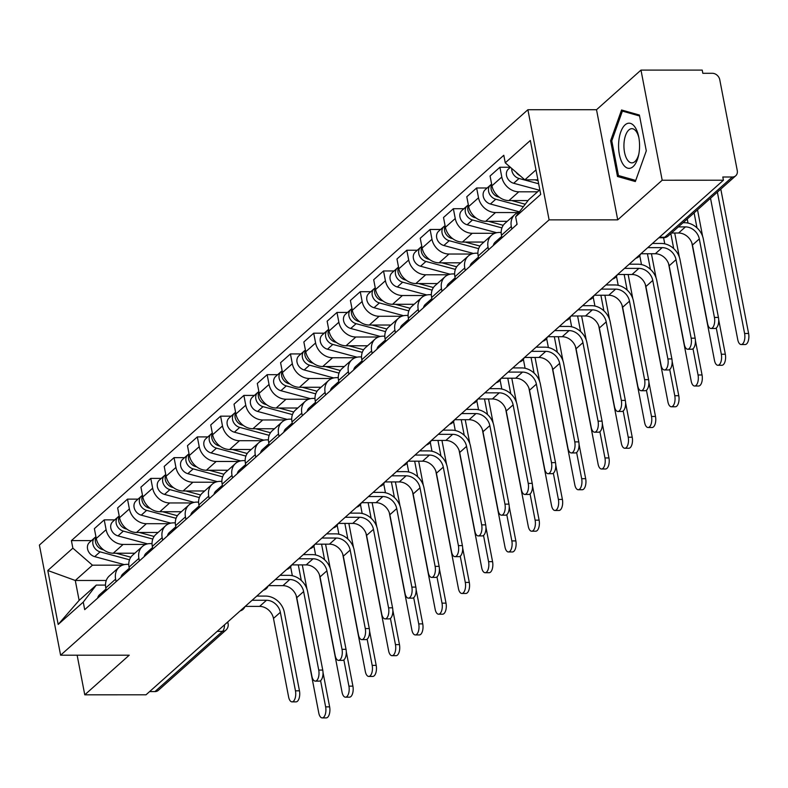 <?xml version="1.0" encoding="UTF-8"?>
<svg xmlns="http://www.w3.org/2000/svg" width="788" height="788" viewBox="0 0 788 788"><rect width="100%" height="100%" fill="white"/><g stroke="black" fill="none" stroke-linecap="round" stroke-linejoin="round"><path stroke-width="1.18" d="M662.186 180.225L640.979 70.093L596.516 109.719L527.891 109.729L39.4 545.069L60.607 655.202L549.098 219.862L617.723 219.852L662.186 180.225L723.423 180.216L145.997 694.809L84.769 694.819L129.232 655.192L60.607 655.202M640.979 70.093L702.216 70.093L702.827 73.304L712.372 73.294A6.954 5.683 48.3 0 1 719.759 79.716L737.263 170.582A6.954 5.683 48.3 0 1 735.726 175.773L668.135 236.006A6.954 5.683 -131.7 0 1 664.747 237.237L732.338 177.004A6.954 5.683 48.3 0 0 735.726 175.773M217.192 631.365L222.512 631.365A6.954 5.683 -131.7 0 0 225.9 630.124L158.309 690.367A6.954 5.683 -131.7 0 1 154.921 691.598L222.512 631.365A6.954 3.231 -90 0 0 224.501 624.845M149.602 691.598L154.921 691.598M77.135 655.202L84.769 694.819M732.338 177.004L722.803 177.004L723.423 180.216M537.583 191.799L518.8 191.809A15.987 13.081 -131.7 0 1 501.798 177.034L499.907 167.243L490.067 176.019L491.948 185.81A15.987 13.081 48.3 0 0 508.95 200.576L528.039 200.576M514.84 214.543L504.99 223.319A15.987 13.081 48.3 0 0 501.473 235.257L511.323 226.481A15.987 13.081 -131.7 0 1 514.84 214.543A15.987 13.081 -131.7 0 1 519.144 212.189M511.323 226.481L511.806 229.022M510.338 167.243L499.907 167.243M501.473 235.257L501.956 237.799M518.1 212.543L495.524 212.543A15.987 13.081 -131.7 0 1 478.523 197.778L476.632 187.987L466.791 196.764L468.673 206.554A15.987 13.081 48.3 0 0 485.674 221.32L507.236 221.32M488.53 249.766L488.048 247.225A15.987 13.081 -131.7 0 1 491.564 235.287A15.987 13.081 -131.7 0 1 499.356 232.45L501.188 232.45M487.171 187.987L476.632 187.987M491.564 235.287L481.714 244.063A15.987 13.081 48.3 0 0 478.198 256.001L478.68 258.543M494.825 233.287L472.248 233.287A15.987 13.081 -131.7 0 1 455.247 218.522L453.356 208.731L443.516 217.508L445.397 227.299A15.987 13.081 48.3 0 0 462.398 242.064L483.96 242.064M465.255 270.511L464.772 267.969A15.987 13.081 -131.7 0 1 468.289 256.031A15.987 13.081 -131.7 0 1 476.08 253.194L477.912 253.194M463.896 208.731L453.356 208.731M468.289 256.031L458.439 264.807A15.987 13.081 48.3 0 0 454.922 276.746L455.405 279.287M471.549 254.031L448.973 254.031A15.987 13.081 -131.7 0 1 431.972 239.266L430.081 229.475L420.24 238.252L422.122 248.043A15.987 13.081 48.3 0 0 439.123 262.808L460.684 262.808M441.979 291.255L441.497 288.713A15.987 13.081 -131.7 0 1 445.013 276.775A15.987 13.081 -131.7 0 1 452.804 273.938L454.637 273.938M440.62 229.475L430.081 229.475M445.013 276.775L435.163 285.551A15.987 13.081 48.3 0 0 431.647 297.49L432.129 300.031M448.274 274.776L425.697 274.776A15.987 13.081 -131.7 0 1 408.696 260.01L406.805 250.22L396.965 258.996L398.846 268.787A15.987 13.081 48.3 0 0 415.847 283.552L437.409 283.552M418.704 311.989L418.211 309.457A15.987 13.081 -131.7 0 1 421.738 297.519A15.987 13.081 -131.7 0 1 429.529 294.682L431.361 294.682M417.344 250.22L406.805 250.22M421.738 297.519L411.888 306.296A15.987 13.081 48.3 0 0 408.371 318.234L408.854 320.765M424.998 295.52L402.422 295.52A15.987 13.081 -131.7 0 1 385.421 280.755L383.529 270.964L373.689 279.74L375.571 289.531A15.987 13.081 48.3 0 0 392.572 304.296L414.133 304.296M395.428 332.733L394.936 330.202A15.987 13.081 -131.7 0 1 398.462 318.263A15.987 13.081 -131.7 0 1 406.253 315.427L408.086 315.427M394.069 270.954L383.529 270.964M398.462 318.263L388.612 327.04A15.987 13.081 48.3 0 0 385.096 338.978L385.578 341.509M401.722 316.264L379.146 316.264A15.987 13.081 -131.7 0 1 362.145 301.499L360.254 291.698L350.414 300.474L352.295 310.275A15.987 13.081 48.3 0 0 369.296 325.04L390.858 325.04M372.153 353.477L371.66 350.946A15.987 13.081 -131.7 0 1 375.186 339.007A15.987 13.081 -131.7 0 1 382.978 336.171L384.81 336.171M370.793 291.698L360.254 291.698M375.186 339.007L365.337 347.784A15.987 13.081 48.3 0 0 361.82 359.722L362.303 362.253M378.447 337.008L355.861 337.008A15.987 13.081 -131.7 0 1 338.87 322.243L336.978 312.442L327.138 321.218L329.02 331.019A15.987 13.081 48.3 0 0 346.021 345.784L367.582 345.784M348.877 374.221L348.385 371.68A15.987 13.081 -131.7 0 1 351.911 359.752A15.987 13.081 -131.7 0 1 359.702 356.915L361.534 356.915M347.518 312.442L336.978 312.442M351.911 359.752L342.061 368.528A15.987 13.081 48.3 0 0 338.544 380.456L339.027 382.998M355.171 357.742L332.585 357.752A15.987 13.081 -131.7 0 1 315.594 342.977L313.703 333.186L303.853 341.962L305.744 351.753A15.987 13.081 48.3 0 0 322.745 366.528L344.307 366.519M325.602 394.965L325.109 392.424A15.987 13.081 -131.7 0 1 328.635 380.496A15.987 13.081 -131.7 0 1 336.427 377.659L338.259 377.659M324.242 333.186L313.703 333.186M328.635 380.496L318.785 389.272A15.987 13.081 48.3 0 0 315.269 401.2L315.752 403.742M331.896 378.486L309.31 378.496A15.987 13.081 -131.7 0 1 292.318 363.721L290.427 353.93L280.577 362.707L282.468 372.497A15.987 13.081 48.3 0 0 299.47 387.272L321.031 387.263M302.326 415.709L301.834 413.168A15.987 13.081 -131.7 0 1 305.36 401.23A15.987 13.081 -131.7 0 1 313.151 398.403L314.983 398.403M300.957 353.93L290.427 353.93M305.36 401.23L295.51 410.006A15.987 13.081 48.3 0 0 291.993 421.944L292.476 424.486M308.62 399.23L286.034 399.24A15.987 13.081 -131.7 0 1 269.043 384.465L267.152 374.674L257.302 383.451L259.193 393.242A15.987 13.081 48.3 0 0 276.194 408.017L297.756 408.007M279.05 436.454L278.558 433.912A15.987 13.081 -131.7 0 1 282.084 421.974A15.987 13.081 -131.7 0 1 289.876 419.147L291.708 419.147M277.681 374.674L267.152 374.674M282.084 421.974L272.234 430.75A15.987 13.081 48.3 0 0 268.718 442.689L269.201 445.23M285.345 419.974L262.759 419.974A15.987 13.081 -131.7 0 1 245.767 405.209L243.876 395.418L234.026 404.195L235.917 413.986A15.987 13.081 48.3 0 0 252.918 428.751L274.48 428.751M255.775 457.198L255.282 454.656A15.987 13.081 -131.7 0 1 258.809 442.718A15.987 13.081 -131.7 0 1 266.6 439.881L268.432 439.881M254.406 395.418L243.876 395.418M258.809 442.718L248.959 451.494A15.987 13.081 48.3 0 0 245.442 463.433L245.925 465.974M262.069 440.719L239.483 440.719A15.987 13.081 -131.7 0 1 222.492 425.953L220.601 416.163L210.751 424.939L212.642 434.73A15.987 13.081 48.3 0 0 229.643 449.495L251.205 449.495M232.499 477.942L232.007 475.4A15.987 13.081 -131.7 0 1 235.523 463.462A15.987 13.081 -131.7 0 1 243.325 460.625L245.157 460.625M231.13 416.163L220.601 416.163M235.523 463.462L225.683 472.239A15.987 13.081 48.3 0 0 222.167 484.177L222.649 486.718M238.794 461.463L216.208 461.463A15.987 13.081 -131.7 0 1 199.216 446.697L197.325 436.907L187.475 445.683L189.366 455.474A15.987 13.081 48.3 0 0 206.367 470.239L227.929 470.239M209.224 498.686L208.731 496.144A15.987 13.081 -131.7 0 1 212.248 484.206A15.987 13.081 -131.7 0 1 220.049 481.369L221.881 481.369M207.855 436.907L197.325 436.907M212.248 484.206L202.408 492.983A15.987 13.081 48.3 0 0 198.881 504.921L199.374 507.462M215.518 482.207L192.932 482.207A15.987 13.081 -131.7 0 1 175.941 467.442L174.049 457.651L164.2 466.427L166.091 476.218A15.987 13.081 48.3 0 0 183.092 490.983L204.653 490.983M185.948 519.42L185.456 516.889A15.987 13.081 -131.7 0 1 188.972 504.95A15.987 13.081 -131.7 0 1 196.764 502.114L198.606 502.114M184.579 457.651L174.049 457.651M188.972 504.95L179.132 513.727A15.987 13.081 48.3 0 0 175.606 525.665L176.098 528.196M192.242 502.951L169.656 502.951A15.987 13.081 -131.7 0 1 152.655 488.186L150.774 478.395L140.924 487.171L142.815 496.962A15.987 13.081 48.3 0 0 159.816 511.727L181.378 511.727M162.673 540.164L162.18 537.633A15.987 13.081 -131.7 0 1 165.697 525.695A15.987 13.081 -131.7 0 1 173.488 522.858L175.33 522.858M161.304 478.385L150.774 478.395M165.697 525.695L155.857 534.471A15.987 13.081 48.3 0 0 152.33 546.409L152.823 548.94M168.967 523.695L146.381 523.695A15.987 13.081 -131.7 0 1 129.38 508.93L127.498 499.139L117.648 507.905L119.54 517.706A15.987 13.081 48.3 0 0 136.531 532.471L158.102 532.471M139.397 560.908L138.905 558.377A15.987 13.081 -131.7 0 1 142.421 546.439A15.987 13.081 -131.7 0 1 150.213 543.602L152.054 543.602M138.028 499.129L127.498 499.139M142.421 546.439L132.581 555.215A15.987 13.081 48.3 0 0 129.055 567.153L129.547 569.685M145.691 544.439L123.105 544.439A15.987 13.081 -131.7 0 1 106.104 529.674L104.223 519.873L94.373 528.649L96.264 538.45A15.987 13.081 48.3 0 0 113.255 553.215L134.827 553.215M116.122 581.652L115.629 579.121A15.987 13.081 -131.7 0 1 119.146 567.183A15.987 13.081 -131.7 0 1 126.937 564.346L128.779 564.346M114.752 519.873L104.223 519.873M119.146 567.183L109.305 575.959A15.987 13.081 48.3 0 0 105.779 587.897L106.272 590.429M535.988 169.903L524.838 179.841L537.899 179.831M524.838 179.841L505.256 162.821L530.324 140.481L540.706 194.429L515.638 216.769L528.669 199.748L539.819 189.809M106.272 580.47L75.284 580.47L79.125 600.377L96.284 585.09L83.252 602.111L84.7 609.656L517.095 224.314L515.638 216.769M83.252 602.111L58.184 624.451L47.792 570.502L72.86 548.162L92.442 565.183L75.284 580.47L47.792 570.502M505.256 162.821L503.798 155.275L71.403 540.617L72.86 548.162M527.891 109.729L549.098 219.862M596.516 109.719L617.723 219.852M617.496 176.492L635.345 181.545L646.298 150.833L639.403 115.048L621.565 109.995L610.611 140.717L617.496 176.492L621.821 176.492M122.416 565.173L92.442 565.183M96.284 585.09L105.503 585.09M91.477 540.617L71.403 540.617M79.125 600.377L58.184 624.451M611.833 140.717L610.611 140.717M683.058 222.718L684.654 222.718A17.553 14.361 -131.7 0 1 703.31 238.931L718.429 317.436A7.988 3.713 90 0 1 715.002 328.488L711.003 328.488A7.988 3.713 -90 0 0 714.43 317.436L699.311 238.931A13.032 10.658 48.3 0 0 685.452 226.895L678.37 226.895M699.311 238.931L692.445 245.048L707.565 323.553A7.988 3.713 -90 0 0 711.003 328.488M516.958 223.585A8.688 7.112 48.3 0 0 516.593 224.757M692.445 245.048A13.032 10.658 48.3 0 0 678.586 233.012L671.504 233.012M720.793 189.081L748.6 333.482A7.988 3.713 90 0 1 745.172 344.533L741.173 344.533A7.988 3.713 -90 0 0 744.601 333.482L717.375 192.124M710.52 198.241L737.735 339.598A7.988 3.713 -90 0 0 741.173 344.533M538.056 180.659L534.993 179.841M519.981 175.616A8.688 7.112 -131.7 0 1 515.982 172.139M538.657 183.771L519.046 178.482A8.688 7.112 -131.7 0 1 511.767 168.474M539.386 190.203L513.678 183.269A8.688 7.112 -131.7 0 1 506.92 176.975A8.688 7.112 -131.7 0 1 508.427 169.036L510.397 167.292M652.454 243.462L661.378 243.462A17.553 14.361 -131.7 0 1 680.034 259.676L695.154 338.18A7.988 3.713 90 0 1 691.726 349.232L687.727 349.232A7.988 3.713 -90 0 0 691.155 338.18L676.035 259.676A13.032 10.658 48.3 0 0 662.176 247.629L647.775 247.639M676.035 259.676L669.17 265.792L684.289 344.297A7.988 3.713 -90 0 0 687.727 349.232M501.72 236.548A8.688 7.112 48.3 0 0 500.607 237.326A8.688 7.112 48.3 0 0 498.696 240.704M500.607 237.326L495.228 242.113A8.688 7.112 48.3 0 0 493.318 245.492M501.779 236.853A8.688 7.112 48.3 0 0 501.227 238.449M669.17 265.792A13.032 10.658 48.3 0 0 655.311 253.746L640.91 253.756M629.179 264.207L638.103 264.207A17.553 14.361 -131.7 0 1 656.759 280.42L671.878 358.914A7.988 3.713 90 0 1 668.451 369.966L664.451 369.966A7.988 3.713 -90 0 0 667.879 358.924L652.76 280.42A13.032 10.658 48.3 0 0 638.901 268.373L624.49 268.383M652.76 280.42L645.894 286.536L661.014 365.041A7.988 3.713 -90 0 0 664.451 369.966M478.444 257.292A8.688 7.112 48.3 0 0 477.331 258.07A8.688 7.112 48.3 0 0 475.42 261.449M477.331 258.07L471.953 262.857A8.688 7.112 48.3 0 0 470.042 266.236M478.503 257.597A8.688 7.112 48.3 0 0 477.952 259.193M645.894 286.536A13.032 10.658 48.3 0 0 632.035 274.49L617.634 274.5M605.903 284.951L614.827 284.951A17.553 14.361 -131.7 0 1 633.483 301.154L648.603 379.658A7.988 3.713 90 0 1 645.175 390.71L641.176 390.71A7.988 3.713 -90 0 0 644.604 379.658L629.484 301.164A13.032 10.658 48.3 0 0 615.625 289.117L601.214 289.117M629.484 301.164L622.619 307.271L637.738 385.775A7.988 3.713 -90 0 0 641.176 390.71M455.168 278.036A8.688 7.112 48.3 0 0 454.055 278.814A8.688 7.112 48.3 0 0 452.145 282.193M454.055 278.814L448.677 283.601A8.688 7.112 48.3 0 0 446.766 286.98M455.228 278.341A8.688 7.112 48.3 0 0 454.676 279.937M622.619 307.271A13.032 10.658 48.3 0 0 608.76 295.234L594.359 295.234M635.463 127.853A22.586 10.5 -90 0 0 620.737 132.02A22.586 10.5 -90 0 0 622.678 163.687A22.586 10.5 -90 0 0 638.615 155.177A22.586 10.5 -90 0 0 638.615 136.363A22.586 10.5 -90 0 0 635.463 127.853M638.851 137.595A17.1 7.949 -90 0 0 636.714 132.207A17.1 7.949 -90 0 0 631.868 128.671A17.1 7.949 -90 0 0 624.352 140.274A17.1 7.949 -90 0 0 627.041 159.343A17.1 7.949 -90 0 0 631.877 162.87A17.1 7.949 -90 0 0 638.861 153.946M635.739 180.432L618.462 175.537L611.784 140.875L622.392 111.108L639.59 115.984M625.485 111.108L622.392 111.108M718.695 319.829L725.324 354.226A7.988 3.713 90 0 1 721.897 365.277L717.898 365.277A7.988 3.713 -90 0 0 721.325 354.226L716.272 327.995M691.834 242.862L714.46 360.343A7.988 3.713 -90 0 0 717.898 365.277M525.241 204.23L511.717 200.576M499.346 197.246L498.311 196.961A8.688 7.112 -131.7 0 1 491.702 184.52M523.37 206.673L495.77 199.226A8.688 7.112 -131.7 0 1 489.023 192.932A8.688 7.112 -131.7 0 1 490.53 184.993A8.688 7.112 -131.7 0 1 491.643 184.215M519.41 211.834L490.402 204.013A8.688 7.112 -131.7 0 1 483.645 197.719A8.688 7.112 -131.7 0 1 485.152 189.78L490.53 184.993M697.518 209.825L702.63 236.4M688.032 223.083L687.235 218.985M696.986 227.85L694.1 212.868M695.42 340.574L702.049 374.97A7.988 3.713 90 0 1 698.621 386.021L694.622 386.021A7.988 3.713 -90 0 0 698.05 374.97L692.997 348.739M668.559 263.606L691.184 381.087A7.988 3.713 -90 0 0 694.622 386.021M503.246 225.319L488.442 221.32M476.07 217.981L475.036 217.705A8.688 7.112 -131.7 0 1 468.427 205.264M501.936 227.909L472.495 219.97A8.688 7.112 -131.7 0 1 465.747 213.676A8.688 7.112 -131.7 0 1 467.254 205.737A8.688 7.112 -131.7 0 1 468.368 204.959M496.696 232.726L467.126 224.757A8.688 7.112 -131.7 0 1 460.369 218.463A8.688 7.112 -131.7 0 1 461.876 210.524L467.254 205.737M674.715 233.012L679.355 257.134M664.757 243.827L663.585 237.769M673.71 248.594L670.824 233.612M672.144 361.308L678.773 395.714A7.988 3.713 90 0 1 675.346 406.766L671.346 406.766A7.988 3.713 -90 0 0 674.774 395.714L669.721 369.483M645.283 284.35L667.909 401.831A7.988 3.713 -90 0 0 671.346 406.766M479.971 246.063L465.166 242.064M452.795 238.725L451.76 238.449A8.688 7.112 -131.7 0 1 445.151 226.008M478.661 248.653L449.219 240.714A8.688 7.112 -131.7 0 1 442.472 234.42A8.688 7.112 -131.7 0 1 443.969 226.481A8.688 7.112 -131.7 0 1 445.092 225.693M473.421 253.47L443.851 245.501A8.688 7.112 -131.7 0 1 437.094 239.207A8.688 7.112 -131.7 0 1 438.601 231.268L443.969 226.481M651.44 253.756L656.079 277.878M641.481 264.571L639.748 255.588M650.435 269.338L647.431 253.756M582.627 305.695L591.552 305.685A17.553 14.361 -131.7 0 1 610.207 321.898L625.327 400.402A7.988 3.713 90 0 1 621.899 411.454L617.9 411.454A7.988 3.713 -90 0 0 621.328 400.402L606.208 321.898A13.032 10.658 48.3 0 0 592.349 309.861L577.939 309.861M606.208 321.898L599.343 328.015L614.463 406.519A7.988 3.713 -90 0 0 617.9 411.454M431.893 298.78A8.688 7.112 48.3 0 0 430.78 299.558A8.688 7.112 48.3 0 0 428.869 302.937M430.78 299.558L425.402 304.345A8.688 7.112 48.3 0 0 423.491 307.724M431.952 299.085A8.688 7.112 48.3 0 0 431.4 300.681M599.343 328.015A13.032 10.658 48.3 0 0 585.484 315.978L571.083 315.978M559.352 326.429L568.276 326.429A17.553 14.361 -131.7 0 1 586.932 342.642L602.052 421.147A7.988 3.713 90 0 1 598.624 432.198L594.615 432.198A7.988 3.713 -90 0 0 598.053 421.147L582.933 342.642A13.032 10.658 48.3 0 0 569.074 330.605L554.663 330.605M582.933 342.642L576.067 348.759L591.187 427.263A7.988 3.713 -90 0 0 594.615 432.198M408.617 319.524A8.688 7.112 48.3 0 0 407.504 320.302A8.688 7.112 48.3 0 0 405.593 323.681M407.504 320.302L402.126 325.089A8.688 7.112 48.3 0 0 400.215 328.468M408.676 319.829A8.688 7.112 48.3 0 0 408.125 321.425M576.067 348.759A13.032 10.658 48.3 0 0 562.208 336.722L547.808 336.722M648.869 382.052L655.498 416.458A7.988 3.713 90 0 1 652.07 427.51L648.061 427.51A7.988 3.713 -90 0 0 651.499 416.458L646.446 390.227M622.008 305.094L644.633 422.575A7.988 3.713 -90 0 0 648.061 427.51M456.695 266.797L441.891 262.808M429.519 259.469L428.485 259.193A8.688 7.112 -131.7 0 1 421.875 246.752M455.385 269.397L425.944 261.458A8.688 7.112 -131.7 0 1 419.196 255.164A8.688 7.112 -131.7 0 1 420.694 247.225A8.688 7.112 -131.7 0 1 421.816 246.437M450.145 274.214L420.575 266.236A8.688 7.112 -131.7 0 1 413.818 259.951A8.688 7.112 -131.7 0 1 415.325 252.012L420.694 247.225M628.154 274.49L632.803 298.622M618.206 285.315L616.472 276.332M627.159 290.082L624.155 274.49M625.593 402.796L632.222 437.202A7.988 3.713 90 0 1 628.794 448.254L624.785 448.254A7.988 3.713 -90 0 0 628.223 437.202L623.17 410.972M598.732 325.838L621.358 443.319A7.988 3.713 -90 0 0 624.785 448.254M433.42 287.541L418.615 283.552M406.244 280.213L405.209 279.937A8.688 7.112 -131.7 0 1 398.6 267.496M432.11 290.132L402.668 282.193A8.688 7.112 -131.7 0 1 395.911 275.908A8.688 7.112 -131.7 0 1 397.418 267.969A8.688 7.112 -131.7 0 1 398.541 267.181M426.869 294.958L397.3 286.98A8.688 7.112 -131.7 0 1 390.543 280.695A8.688 7.112 -131.7 0 1 392.05 272.756L397.418 267.969M604.879 295.234L609.528 319.367M594.93 306.059L593.197 297.076M603.884 310.827L600.88 295.234M536.076 347.173L544.991 347.173A17.553 14.361 -131.7 0 1 563.656 363.386L578.776 441.891A7.988 3.713 90 0 1 575.348 452.942L571.339 452.942A7.988 3.713 -90 0 0 574.777 441.891L559.657 363.386A13.032 10.658 48.3 0 0 545.798 351.349L531.388 351.349M559.657 363.386L552.792 369.503L567.912 448.008A7.988 3.713 -90 0 0 571.339 452.942M385.342 340.258A8.688 7.112 48.3 0 0 384.229 341.046A8.688 7.112 48.3 0 0 382.318 344.425M384.229 341.046L378.851 345.834A8.688 7.112 48.3 0 0 376.94 349.212M385.401 340.574A8.688 7.112 48.3 0 0 384.849 342.169M552.792 369.503A13.032 10.658 48.3 0 0 538.933 357.466L524.532 357.466M512.801 367.917L521.715 367.917A17.553 14.361 -131.7 0 1 540.381 384.13L555.501 462.635A7.988 3.713 90 0 1 552.073 473.686L548.064 473.686A7.988 3.713 -90 0 0 551.501 462.635L536.382 384.13A13.032 10.658 48.3 0 0 522.523 372.094L508.112 372.094M536.382 384.13L529.516 390.247L544.636 468.752A7.988 3.713 -90 0 0 548.064 473.686M362.066 361.002A8.688 7.112 48.3 0 0 360.953 361.791A8.688 7.112 48.3 0 0 359.042 365.169M360.953 361.791L355.575 366.578A8.688 7.112 48.3 0 0 353.664 369.956M362.125 361.318A8.688 7.112 48.3 0 0 361.574 362.904M529.516 390.247A13.032 10.658 48.3 0 0 515.657 378.21L501.257 378.21M489.525 388.661L498.44 388.661A17.553 14.361 -131.7 0 1 517.105 404.874L532.225 483.379A7.988 3.713 90 0 1 528.797 494.431L524.788 494.431A7.988 3.713 -90 0 0 528.226 483.379L513.106 404.874A13.032 10.658 48.3 0 0 499.247 392.838L484.837 392.838M513.106 404.874L506.241 410.991L521.361 489.496A7.988 3.713 -90 0 0 524.788 494.431M338.791 381.747A8.688 7.112 48.3 0 0 337.668 382.535A8.688 7.112 48.3 0 0 335.757 385.913M337.668 382.535L332.3 387.322A8.688 7.112 48.3 0 0 330.389 390.7M338.85 382.062A8.688 7.112 48.3 0 0 338.298 383.648M506.241 410.991A13.032 10.658 48.3 0 0 492.382 398.955L477.981 398.955M466.25 409.405L475.164 409.405A17.553 14.361 -131.7 0 1 493.83 425.619L508.95 504.123A7.988 3.713 90 0 1 505.512 515.175L501.513 515.175A7.988 3.713 -90 0 0 504.95 504.123L489.831 425.619A13.032 10.658 48.3 0 0 475.972 413.582L461.561 413.582M489.831 425.619L482.965 431.735L498.085 510.24A7.988 3.713 -90 0 0 501.513 515.175M315.515 402.491A8.688 7.112 48.3 0 0 314.392 403.279A8.688 7.112 48.3 0 0 312.481 406.657M314.392 403.279L309.024 408.066A8.688 7.112 48.3 0 0 307.113 411.444M315.574 402.796A8.688 7.112 48.3 0 0 315.023 404.392M482.965 431.735A13.032 10.658 48.3 0 0 469.106 419.699L454.696 419.699M442.974 430.149L451.888 430.149A17.553 14.361 -131.7 0 1 470.554 446.363L485.674 524.867A7.988 3.713 90 0 1 482.236 535.919L478.237 535.919A7.988 3.713 -90 0 0 481.675 524.867L466.555 446.363A13.032 10.658 48.3 0 0 452.696 434.326L438.286 434.326M466.555 446.363L459.69 452.479L474.809 530.984A7.988 3.713 -90 0 0 478.237 535.919M292.24 423.235A8.688 7.112 48.3 0 0 291.117 424.013A8.688 7.112 48.3 0 0 289.206 427.401M291.117 424.013L285.749 428.8A8.688 7.112 48.3 0 0 283.838 432.188M292.299 423.54A8.688 7.112 48.3 0 0 291.747 425.136M459.69 452.479A13.032 10.658 48.3 0 0 445.831 440.443L431.42 440.443M419.699 450.894L428.613 450.894A17.553 14.361 -131.7 0 1 447.279 467.107L462.398 545.611A7.988 3.713 90 0 1 458.961 556.663L454.962 556.663A7.988 3.713 -90 0 0 458.399 545.611L443.28 467.107A13.032 10.658 48.3 0 0 429.421 455.07L415.01 455.07M443.28 467.107L436.414 473.224L451.534 551.728A7.988 3.713 -90 0 0 454.962 556.663M268.964 443.979A8.688 7.112 48.3 0 0 267.841 444.757A8.688 7.112 48.3 0 0 265.93 448.145M267.841 444.757L262.473 449.544A8.688 7.112 48.3 0 0 260.562 452.933M269.023 444.284A8.688 7.112 48.3 0 0 268.472 445.88M436.414 473.224A13.032 10.658 48.3 0 0 422.555 461.187L408.145 461.187M396.423 471.638L405.337 471.638A17.553 14.361 -131.7 0 1 424.003 487.851L439.123 566.355A7.988 3.713 90 0 1 435.685 577.397L431.686 577.407A7.988 3.713 -90 0 0 435.124 566.355L420.004 487.851A13.032 10.658 48.3 0 0 406.145 475.804L391.734 475.814M420.004 487.851L413.139 493.968L428.258 572.472A7.988 3.713 -90 0 0 431.686 577.407M245.689 464.723A8.688 7.112 48.3 0 0 244.566 465.501A8.688 7.112 48.3 0 0 242.655 468.88M244.566 465.501L239.197 470.288A8.688 7.112 48.3 0 0 237.286 473.667M245.748 465.028A8.688 7.112 48.3 0 0 245.196 466.624M413.139 493.968A13.032 10.658 48.3 0 0 399.28 481.921L384.869 481.931M373.148 492.382L382.062 492.382A17.553 14.361 -131.7 0 1 400.728 508.595L415.847 587.09A7.988 3.713 90 0 1 412.41 598.141L408.411 598.141A7.988 3.713 -90 0 0 411.848 587.09L396.728 508.595A13.032 10.658 48.3 0 0 382.869 496.548L368.459 496.558M396.728 508.595L389.863 514.712L404.983 593.206A7.988 3.713 -90 0 0 408.411 598.141M222.413 485.467A8.688 7.112 48.3 0 0 221.29 486.245A8.688 7.112 48.3 0 0 219.379 489.624M221.29 486.245L215.922 491.032A8.688 7.112 48.3 0 0 214.011 494.411M222.472 485.772A8.688 7.112 48.3 0 0 221.921 487.368M389.863 514.712A13.032 10.658 48.3 0 0 376.004 502.665L361.594 502.675M602.318 423.54L608.947 457.946A7.988 3.713 90 0 1 605.519 468.998L601.51 468.998A7.988 3.713 -90 0 0 604.948 457.946L599.895 431.716M575.457 346.582L598.082 464.063A7.988 3.713 -90 0 0 601.51 468.998M410.144 308.285L395.34 304.296M382.958 300.957L381.934 300.681A8.688 7.112 -131.7 0 1 375.324 288.231M408.834 310.876L379.392 302.937A8.688 7.112 -131.7 0 1 372.635 296.652A8.688 7.112 -131.7 0 1 374.142 288.713A8.688 7.112 -131.7 0 1 375.265 287.925M403.594 315.702L374.024 307.724A8.688 7.112 -131.7 0 1 367.267 301.43A8.688 7.112 -131.7 0 1 368.774 293.5L374.142 288.713M581.603 315.978L586.252 340.111M571.655 326.803L569.921 317.82M580.608 331.571L577.604 315.978M579.042 444.284L585.671 478.68A7.988 3.713 90 0 1 582.243 489.732L578.234 489.732A7.988 3.713 -90 0 0 581.672 478.69L576.619 452.46M552.181 367.326L574.807 484.807A7.988 3.713 -90 0 0 578.234 489.732M386.869 329.029L372.064 325.04M359.683 321.701L358.658 321.425A8.688 7.112 -131.7 0 1 352.049 308.975M385.559 331.62L356.117 323.681A8.688 7.112 -131.7 0 1 349.36 317.387A8.688 7.112 -131.7 0 1 350.867 309.457A8.688 7.112 -131.7 0 1 351.99 308.669M380.318 336.446L350.749 328.468A8.688 7.112 -131.7 0 1 343.992 322.174A8.688 7.112 -131.7 0 1 345.499 314.235L350.867 309.457M558.328 336.722L562.977 360.855M548.379 347.547L546.645 338.564M557.333 352.315L554.328 336.722M555.767 465.028L562.396 499.425A7.988 3.713 90 0 1 558.958 510.476L554.959 510.476A7.988 3.713 -90 0 0 558.396 499.425L553.343 473.204M528.906 388.07L551.531 505.541A7.988 3.713 -90 0 0 554.959 510.476M363.593 349.774L348.788 345.784M336.407 342.445L335.383 342.169A8.688 7.112 -131.7 0 1 328.773 329.719M362.283 352.364L332.841 344.425A8.688 7.112 -131.7 0 1 326.084 338.131A8.688 7.112 -131.7 0 1 327.591 330.192A8.688 7.112 -131.7 0 1 328.714 329.414M357.043 357.191L327.473 349.212A8.688 7.112 -131.7 0 1 320.716 342.918A8.688 7.112 -131.7 0 1 322.223 334.979L327.591 330.192M535.052 357.466L539.701 381.599M525.094 368.291L523.37 359.308M534.057 373.059L531.053 357.466M532.491 485.772L539.12 520.169A7.988 3.713 90 0 1 535.682 531.22L531.683 531.22A7.988 3.713 -90 0 0 535.121 520.169L530.068 493.948M505.63 408.814L528.255 526.285A7.988 3.713 -90 0 0 531.683 531.22M340.317 370.518L325.513 366.528M313.131 363.189L312.107 362.913A8.688 7.112 -131.7 0 1 305.498 350.463M339.007 373.108L309.566 365.169A8.688 7.112 -131.7 0 1 302.809 358.875A8.688 7.112 -131.7 0 1 304.316 350.936A8.688 7.112 -131.7 0 1 305.439 350.158M333.757 377.935L304.198 369.956A8.688 7.112 -131.7 0 1 297.44 363.662A8.688 7.112 -131.7 0 1 298.947 355.723L304.316 350.936M511.776 378.21L516.426 402.343M501.818 389.036L500.094 380.052M510.782 393.803L507.777 378.21M509.215 506.517L515.845 540.913A7.988 3.713 90 0 1 512.407 551.964L508.408 551.964A7.988 3.713 -90 0 0 511.845 540.913L506.792 514.692M482.354 429.559L504.98 547.03A7.988 3.713 -90 0 0 508.408 551.964M317.042 391.262L302.237 387.272M289.856 383.933L288.822 383.648A8.688 7.112 -131.7 0 1 282.222 371.207M315.732 393.852L286.29 385.913A8.688 7.112 -131.7 0 1 279.533 379.619A8.688 7.112 -131.7 0 1 281.04 371.68A8.688 7.112 -131.7 0 1 282.163 370.902M310.482 398.679L280.922 390.7A8.688 7.112 -131.7 0 1 274.165 384.406A8.688 7.112 -131.7 0 1 275.672 376.467L281.04 371.68M488.501 398.955L493.15 423.087M478.543 409.78L476.819 400.796M487.506 414.537L484.502 398.955M485.94 527.261L492.569 561.657A7.988 3.713 90 0 1 489.131 572.709L485.132 572.709A7.988 3.713 -90 0 0 488.57 561.657L483.517 535.426M459.079 450.293L481.704 567.774A7.988 3.713 -90 0 0 485.132 572.709M293.766 412.006L278.962 408.007M266.58 404.677L265.546 404.392A8.688 7.112 -131.7 0 1 258.947 391.951M292.456 414.596L263.015 406.657A8.688 7.112 -131.7 0 1 256.258 400.363A8.688 7.112 -131.7 0 1 257.765 392.424A8.688 7.112 -131.7 0 1 258.888 391.646M287.206 419.413L257.646 411.444A8.688 7.112 -131.7 0 1 250.889 405.15A8.688 7.112 -131.7 0 1 252.396 397.211L257.765 392.424M465.225 419.699L469.875 443.831M455.267 430.524L453.543 421.541M464.231 435.281L461.226 419.699M462.664 548.005L469.293 582.401A7.988 3.713 90 0 1 465.856 593.453L461.857 593.453A7.988 3.713 -90 0 0 465.294 582.401L460.241 556.17M435.803 471.037L458.429 588.518A7.988 3.713 -90 0 0 461.857 593.453M270.491 432.75L255.686 428.751M243.305 425.421L242.271 425.136A8.688 7.112 -131.7 0 1 235.671 412.695M269.181 435.34L239.739 427.401A8.688 7.112 -131.7 0 1 232.982 421.107A8.688 7.112 -131.7 0 1 234.489 413.168A8.688 7.112 -131.7 0 1 235.612 412.39M263.931 440.157L234.371 432.188A8.688 7.112 -131.7 0 1 227.614 425.894A8.688 7.112 -131.7 0 1 229.121 417.955L234.489 413.168M441.95 440.443L446.599 464.565M431.991 451.258L430.268 442.285M440.955 456.025L437.951 440.443M439.389 568.749L446.018 603.145A7.988 3.713 90 0 1 442.58 614.197L438.581 614.197A7.988 3.713 -90 0 0 442.009 603.145L436.966 576.915M412.528 491.781L435.153 609.262A7.988 3.713 -90 0 0 438.581 614.197M247.215 453.494L232.411 449.495M220.029 446.156L218.995 445.88A8.688 7.112 -131.7 0 1 212.396 433.439M245.895 456.085L216.464 448.145A8.688 7.112 -131.7 0 1 209.707 441.851A8.688 7.112 -131.7 0 1 211.214 433.912A8.688 7.112 -131.7 0 1 212.336 433.134M240.655 460.901L211.095 452.933A8.688 7.112 -131.7 0 1 204.338 446.638A8.688 7.112 -131.7 0 1 205.845 438.699L211.214 433.912M418.674 461.187L423.323 485.309M408.716 472.002L406.992 463.029M417.679 476.77L414.675 461.187M349.872 513.126L358.786 513.116A17.553 14.361 -131.7 0 1 377.452 529.329L392.572 607.834A7.988 3.713 90 0 1 389.134 618.885L385.135 618.885A7.988 3.713 -90 0 0 388.563 607.834L373.453 529.329A13.032 10.658 48.3 0 0 359.594 517.292L345.183 517.292M373.453 529.329L366.587 535.446L381.707 613.95A7.988 3.713 -90 0 0 385.135 618.885M199.137 506.211A8.688 7.112 48.3 0 0 198.015 506.989A8.688 7.112 48.3 0 0 196.104 510.368M198.015 506.989L192.646 511.776A8.688 7.112 48.3 0 0 190.735 515.155M199.197 506.517A8.688 7.112 48.3 0 0 198.645 508.112M366.587 535.446A13.032 10.658 48.3 0 0 352.728 523.409L338.318 523.409M416.113 589.483L422.742 623.889A7.988 3.713 90 0 1 419.305 634.941L415.306 634.941A7.988 3.713 -90 0 0 418.733 623.889L413.69 597.659M389.252 512.525L411.878 630.006A7.988 3.713 -90 0 0 415.306 634.941M223.93 474.238L209.135 470.239M196.754 466.9L195.719 466.624A8.688 7.112 -131.7 0 1 189.12 454.184M222.62 476.829L193.188 468.89A8.688 7.112 -131.7 0 1 186.431 462.595A8.688 7.112 -131.7 0 1 187.938 454.656A8.688 7.112 -131.7 0 1 189.051 453.868M217.38 481.645L187.82 473.677A8.688 7.112 -131.7 0 1 181.063 467.382A8.688 7.112 -131.7 0 1 182.57 459.443L187.938 454.656M395.399 481.921L400.048 506.054M385.44 492.746L383.717 483.763M394.404 497.514L391.4 481.931M326.596 533.87L335.511 533.86A17.553 14.361 -131.7 0 1 354.176 550.073L369.296 628.578A7.988 3.713 90 0 1 365.859 639.629L361.859 639.629A7.988 3.713 -90 0 0 365.287 628.578L350.177 550.073A13.032 10.658 48.3 0 0 336.318 538.037L321.908 538.037M350.177 550.073L343.312 556.19L358.432 634.695A7.988 3.713 -90 0 0 361.859 639.629M175.862 526.955A8.688 7.112 48.3 0 0 174.739 527.733A8.688 7.112 48.3 0 0 172.828 531.112M174.739 527.733L169.371 532.521A8.688 7.112 48.3 0 0 167.46 535.899M175.921 527.261A8.688 7.112 48.3 0 0 175.369 528.856M343.312 556.19A13.032 10.658 48.3 0 0 329.453 544.153L315.042 544.153M392.838 610.227L399.467 644.633A7.988 3.713 90 0 1 396.029 655.685L392.03 655.685A7.988 3.713 -90 0 0 395.458 644.633L390.415 618.403M365.977 533.269L388.602 650.75A7.988 3.713 -90 0 0 392.03 655.685M200.654 494.972L185.86 490.983M173.478 487.644L172.444 487.368A8.688 7.112 -131.7 0 1 165.835 474.928M199.344 497.563L169.912 489.624A8.688 7.112 -131.7 0 1 163.155 483.339A8.688 7.112 -131.7 0 1 164.662 475.4A8.688 7.112 -131.7 0 1 165.776 474.612M194.104 502.389L164.544 494.411A8.688 7.112 -131.7 0 1 157.787 488.127A8.688 7.112 -131.7 0 1 159.294 480.188L164.662 475.4M372.123 502.665L376.772 526.798M362.165 513.49L360.441 504.507M371.128 518.258L368.124 502.665M303.321 554.604L312.235 554.604A17.553 14.361 -131.7 0 1 330.901 570.817L346.021 649.322A7.988 3.713 90 0 1 342.583 660.374L338.584 660.374A7.988 3.713 -90 0 0 342.012 649.322L326.902 570.817A13.032 10.658 48.3 0 0 313.043 558.781L298.632 558.781M326.902 570.817L320.036 576.934L335.156 655.439A7.988 3.713 -90 0 0 338.584 660.374M152.586 547.699A8.688 7.112 48.3 0 0 151.463 548.478A8.688 7.112 48.3 0 0 149.553 551.856M151.463 548.478L146.095 553.265A8.688 7.112 48.3 0 0 144.184 556.643M152.645 548.005A8.688 7.112 48.3 0 0 152.094 549.6M320.036 576.934A13.032 10.658 48.3 0 0 306.177 564.898L291.767 564.898M369.562 630.971L376.191 665.377A7.988 3.713 90 0 1 372.754 676.429L368.754 676.429A7.988 3.713 -90 0 0 372.182 665.377L367.139 639.147M342.701 554.013L365.327 671.494A7.988 3.713 -90 0 0 368.754 676.429M177.379 515.716L162.584 511.727M150.203 508.388L149.168 508.112A8.688 7.112 -131.7 0 1 142.559 495.672M176.069 518.307L146.637 510.368A8.688 7.112 -131.7 0 1 139.88 504.084A8.688 7.112 -131.7 0 1 141.387 496.144A8.688 7.112 -131.7 0 1 142.5 495.356M170.829 523.134L141.259 515.155A8.688 7.112 -131.7 0 1 134.512 508.871A8.688 7.112 -131.7 0 1 136.019 500.932L141.387 496.144M348.848 523.409L353.497 547.542M338.889 534.234L337.166 525.251M347.853 539.002L344.849 523.409M280.045 575.348L288.96 575.348A17.553 14.361 -131.7 0 1 307.625 591.561L322.745 670.066A7.988 3.713 90 0 1 319.307 681.118L315.308 681.118A7.988 3.713 -90 0 0 318.736 670.066L303.626 591.561A13.032 10.658 48.3 0 0 289.767 579.525L275.357 579.525M303.626 591.561L296.761 597.678L311.881 676.183A7.988 3.713 -90 0 0 315.308 681.118M129.311 568.434A8.688 7.112 48.3 0 0 128.188 569.222A8.688 7.112 48.3 0 0 126.277 572.6M128.188 569.222L122.82 574.009A8.688 7.112 48.3 0 0 120.909 577.387M129.37 568.749A8.688 7.112 48.3 0 0 128.818 570.335M296.761 597.678A13.032 10.658 48.3 0 0 282.902 585.642L268.491 585.642M346.287 651.715L352.906 686.121A7.988 3.713 90 0 1 349.478 697.163L345.479 697.173A7.988 3.713 -90 0 0 348.907 686.121L343.864 659.891M319.426 574.757L342.051 692.238A7.988 3.713 -90 0 0 345.479 697.173M154.103 536.461L139.309 532.471M126.927 529.132L125.893 528.856A8.688 7.112 -131.7 0 1 119.283 516.406M152.793 539.051L123.361 531.112A8.688 7.112 -131.7 0 1 116.604 524.818A8.688 7.112 -131.7 0 1 118.111 516.889A8.688 7.112 -131.7 0 1 119.224 516.101M147.553 543.878L117.983 535.899A8.688 7.112 -131.7 0 1 111.236 529.605A8.688 7.112 -131.7 0 1 112.743 521.676L118.111 516.889M325.572 544.153L330.221 568.286M315.614 554.979L313.89 545.995M324.577 559.746L321.573 544.153M256.77 596.092L265.684 596.092A17.553 14.361 -131.7 0 1 284.35 612.306L299.46 690.81A7.988 3.713 90 0 1 296.032 701.862L292.033 701.862A7.988 3.713 -90 0 0 295.461 690.81L280.351 612.306A13.032 10.658 48.3 0 0 266.492 600.269L252.081 600.269M280.351 612.306L273.485 618.422L288.605 696.927A7.988 3.713 -90 0 0 292.033 701.862M106.035 589.178A8.688 7.112 48.3 0 0 104.912 589.966A8.688 7.112 48.3 0 0 103.001 593.344M104.912 589.966L99.544 594.753A8.688 7.112 48.3 0 0 97.633 598.131M106.094 589.493A8.688 7.112 48.3 0 0 105.543 591.079M273.485 618.422A13.032 10.658 48.3 0 0 259.626 606.386L245.216 606.386M323.011 672.46L329.63 706.856A7.988 3.713 90 0 1 326.202 717.907L322.203 717.907A7.988 3.713 -90 0 0 325.631 706.856L320.588 680.635M296.15 595.501L318.776 712.973A7.988 3.713 -90 0 0 322.203 717.907M130.828 557.205L116.023 553.215M103.652 549.876L102.617 549.6A8.688 7.112 -131.7 0 1 96.008 537.15M129.518 559.795L100.086 551.856A8.688 7.112 -131.7 0 1 93.329 545.562A8.688 7.112 -131.7 0 1 94.836 537.623A8.688 7.112 -131.7 0 1 95.949 536.845M124.277 564.622L94.708 556.643A8.688 7.112 -131.7 0 1 87.96 550.349A8.688 7.112 -131.7 0 1 89.468 542.41L94.836 537.623M302.296 564.898L306.946 589.03M292.338 575.723L290.614 566.739M301.302 580.49L298.297 564.898M113.255 553.215L123.105 544.439M136.531 532.471L146.381 523.695M159.816 511.727L169.656 502.951M183.092 490.983L192.932 482.207M206.367 470.239L216.208 461.463M229.643 449.495L239.483 440.719M252.918 428.751L262.759 419.974M276.194 408.017L286.034 399.24M299.47 387.272L309.31 378.496M322.745 366.528L332.585 357.752M346.021 345.784L355.861 337.008M369.296 325.04L379.146 316.264M392.572 304.296L402.422 295.52M415.847 283.552L425.697 274.776M439.123 262.808L448.973 254.031M462.398 242.064L472.248 233.287M485.674 221.32L495.524 212.543M508.95 200.576L518.8 191.809M129.055 567.153L138.905 558.377M152.33 546.409L162.18 537.633M175.606 525.665L185.456 516.889M198.881 504.921L208.731 496.144M222.167 484.177L232.007 475.4M245.442 463.433L255.282 454.656M268.718 442.689L278.558 433.912M291.993 421.944L301.834 413.168M315.269 401.2L325.109 392.424M338.544 380.456L348.385 371.68M361.82 359.722L371.66 350.946M385.096 338.978L394.936 330.202M408.371 318.234L418.211 309.457M431.647 297.49L441.497 288.713M454.922 276.746L464.772 267.969M478.198 256.001L488.048 247.225M105.779 587.897L115.629 579.121M119.54 517.706L129.38 508.93M142.815 496.962L152.655 488.186M166.091 476.218L175.941 467.442M189.366 455.474L199.216 446.697M212.642 434.73L222.492 425.953M235.917 413.986L245.767 405.209M259.193 393.242L269.043 384.465M282.468 372.497L292.318 363.721M305.744 351.753L315.594 342.977M329.02 331.019L338.87 322.243M352.295 310.275L362.145 301.499M375.571 289.531L385.421 280.755M398.846 268.787L408.696 260.01M422.122 248.043L431.972 239.266M445.397 227.299L455.247 218.522M468.673 206.554L478.523 197.778M491.948 185.81L501.798 177.034M96.264 538.45L106.104 529.674M658.837 237.769L663.516 237.769A6.954 3.231 -90 0 0 664.747 237.237L659.438 237.237M227.771 621.929L228.096 623.623A6.954 2.354 169.1 0 0 226.974 622.648M714.43 317.436L718.429 317.436M685.452 226.895L678.586 233.012M744.601 333.482L748.6 333.482M513.678 183.269L519.046 178.482M691.155 338.18L695.154 338.18M662.176 247.629L655.311 253.746M667.879 358.924L671.878 358.914M638.901 268.373L632.035 274.49M644.604 379.658L648.603 379.658M615.625 289.117L608.76 295.234M721.325 354.226L725.324 354.226M490.402 204.013L495.77 199.226M698.05 374.97L702.049 374.97M467.126 224.757L472.495 219.97M674.774 395.714L678.773 395.714M443.851 245.501L449.219 240.714M621.328 400.402L625.327 400.402M592.349 309.861L585.484 315.978M598.053 421.147L602.052 421.147M569.074 330.605L562.208 336.722M651.499 416.458L655.498 416.458M420.575 266.236L425.944 261.458M628.223 437.202L632.222 437.202M397.3 286.98L402.668 282.193M574.777 441.891L578.776 441.891M545.798 351.349L538.933 357.466M551.501 462.635L555.501 462.635M522.523 372.094L515.657 378.21M528.226 483.379L532.225 483.379M499.247 392.838L492.382 398.955M504.95 504.123L508.95 504.123M475.972 413.582L469.106 419.699M481.675 524.867L485.674 524.867M452.696 434.326L445.831 440.443M458.399 545.611L462.398 545.611M429.421 455.07L422.555 461.187M435.124 566.355L439.123 566.355M406.145 475.804L399.28 481.921M411.848 587.09L415.847 587.09M382.869 496.548L376.004 502.665M604.948 457.946L608.947 457.946M374.024 307.724L379.392 302.937M581.672 478.69L585.671 478.68M350.749 328.468L356.117 323.681M558.396 499.425L562.396 499.425M327.473 349.212L332.841 344.425M535.121 520.169L539.12 520.169M304.198 369.956L309.566 365.169M511.845 540.913L515.845 540.913M280.922 390.7L286.29 385.913M488.57 561.657L492.569 561.657M257.646 411.444L263.015 406.657M465.294 582.401L469.293 582.401M234.371 432.188L239.739 427.401M442.009 603.145L446.018 603.145M211.095 452.933L216.464 448.145M388.563 607.834L392.572 607.834M359.594 517.292L352.728 523.409M418.733 623.889L422.742 623.889M187.82 473.677L193.188 468.89M365.287 628.578L369.296 628.578M336.318 538.037L329.453 544.153M395.458 644.633L399.467 644.633M164.544 494.411L169.912 489.624M342.012 649.322L346.021 649.322M313.043 558.781L306.177 564.898M372.182 665.377L376.191 665.377M141.259 515.155L146.637 510.368M318.736 670.066L322.745 670.066M289.767 579.525L282.902 585.642M348.907 686.121L352.906 686.121M117.983 535.899L123.361 531.112M295.461 690.81L299.46 690.81M266.492 600.269L259.626 606.386M325.631 706.856L329.63 706.856M94.708 556.643L100.086 551.856M635.808 258.297A6.954 6.954 0 0 0 640.575 254.051M612.532 279.041A6.954 6.954 0 0 0 617.3 274.795M589.257 299.785A6.954 6.954 0 0 0 594.024 295.53M565.981 320.529A6.954 6.954 0 0 0 570.748 316.274M542.705 341.273A6.954 6.954 0 0 0 547.473 337.018M519.43 362.017A6.954 6.954 0 0 0 524.197 357.762M496.154 382.751A6.954 6.954 0 0 0 500.922 378.506M472.879 403.495A6.954 6.954 0 0 0 477.646 399.25M449.603 424.239A6.954 6.954 0 0 0 454.371 419.994M426.328 444.984A6.954 6.954 0 0 0 431.095 440.738M403.052 465.728A6.954 6.954 0 0 0 407.82 461.482M379.777 486.472A6.954 6.954 0 0 0 384.544 482.226M356.501 507.216A6.954 6.954 0 0 0 361.268 502.971M333.226 527.96A6.954 6.954 0 0 0 337.993 523.705M309.95 548.704A6.954 6.954 0 0 0 314.717 544.449M286.674 569.448A6.954 6.954 0 0 0 291.442 565.193M263.399 590.192A6.954 6.954 0 0 0 268.166 585.937M240.123 610.927A6.954 6.954 0 0 0 244.891 606.681M225.9 630.124A6.954 6.954 0 0 0 228.096 623.623M663.516 237.769A6.954 6.954 0 0 0 668.135 236.006"/></g></svg>
